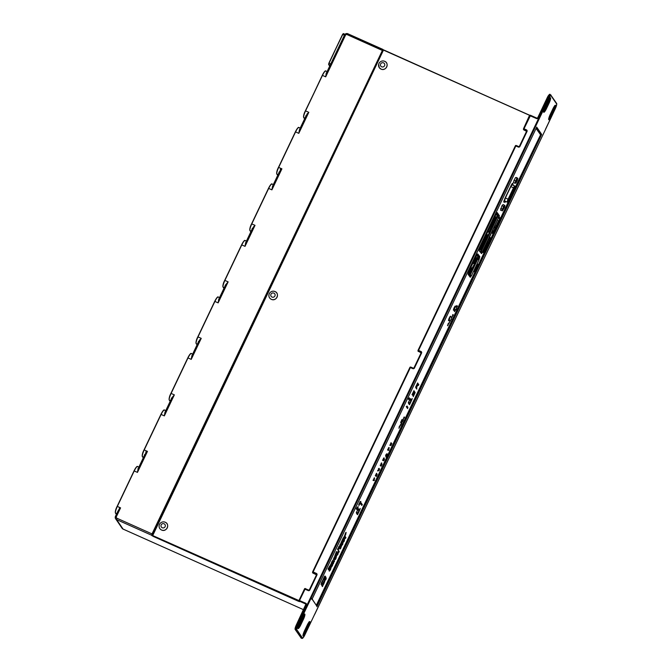 <?xml version="1.0" encoding="UTF-8"?>
<svg xmlns="http://www.w3.org/2000/svg" width="672" height="672" viewBox="0 0 672 672"><rect width="100%" height="100%" fill="white"/><g stroke="black" fill="none" stroke-linecap="round" stroke-linejoin="round"><path stroke-width="1.01" d="M117.482 512.056L120.565 507.872L118.028 510.913L115.45 516.39A2.47 2.402 145.7 0 0 115.618 518.767L122.077 528.242A2.47 2.47 0 0 0 123.11 529.108A2.47 0.487 -65.9 0 1 123.06 529.066A2.47 2.402 145.7 0 1 122.077 528.242M115.391 512.828C115.072 511.837 115.66 509.678 117.146 506.369L134.03 470.896C135.845 467.46 137.021 465.99 137.542 466.477L137.668 466.595C137.029 466.192 135.878 467.645 134.215 470.946L117.331 506.428L120.574 507.872L116.39 516.65A1.235 1.201 -34.3 0 0 116.97 518.246L152.032 533.912L382.872 49.417A0.622 0.605 145.7 0 1 383.166 50.215L382.822 50.652L347.122 34.625A1.235 1.201 -34.3 0 0 345.492 35.23L325.693 76.843L326.323 73.214L344.543 34.978M118.952 511.274L119.574 507.436M146.101 452.735L146.471 450.929M253.403 228.74L253.714 226.472M225.448 285.188L228.127 281.854L225.59 284.886L218.761 299.233L218.131 302.87L219.164 298.385M305.962 604.733A0.622 0.605 -34.3 0 0 305.659 603.968L299.351 601.154A0.622 0.605 145.7 0 1 299.057 600.365L305.844 603.296A1.235 1.201 145.7 0 1 306.424 604.901L296.696 625.338L297.242 625.59L548.411 97.81L547.856 97.566L538.154 117.953A1.235 1.201 145.7 0 1 536.525 118.566L529.738 115.601L523.555 128.629M480.774 252.428L497.431 216.98L497.834 215.435L496.465 213.469M448.862 320.468A2.159 0.428 114.1 0 0 448.946 320.536A2.453 0.487 -65.9 0 1 448.526 320.208A2.453 0.487 -65.9 0 1 449.282 317.99A2.453 0.487 -65.9 0 1 450.694 316.588A2.159 0.428 114.1 0 0 449.837 317.537A2.251 0.462 102.2 0 1 449.736 318.15A2.251 0.462 102.2 0 1 448.862 320.468A2.159 0.428 114.1 0 1 449.518 318.142A2.159 0.428 114.1 0 1 449.837 317.537M477.053 254.554L478.447 256.393A2.654 0.538 -66.2 0 1 477.7 259.274L469.669 276.175M504.571 200.953L505.369 197.988L504.571 200.953L507.427 202.222L508.477 202.196L509.216 201.18L514.878 189.218L515.113 187.824L513.92 187.303L513.92 188.504L513.114 188.966M469.224 274.613L470.039 274.31L469.602 273.958L470.039 274.31L471.349 271.538L469.921 274.134L469.106 274.445L471.055 270.732M475.583 261.484L476.196 261.349L477.506 258.577M476.078 261.173L477.38 258.401L476.078 261.173M471.341 271.547L470.039 274.31M279.224 172.175L281.904 168.84L279.367 171.881L272.538 186.228L271.908 189.857L272.95 185.371M252.336 228.682L255.016 225.347L252.479 228.379L245.65 242.735L245.02 246.364L246.053 241.878M306.121 115.668L308.809 112.325L306.264 115.374L299.435 129.713L298.796 133.35L299.838 128.873M198.559 341.695L201.239 338.36L198.694 341.393L191.873 355.74L191.234 359.377L192.276 354.892M171.662 398.202L174.35 394.859L171.805 397.9L164.976 412.247L164.346 415.884L165.388 411.398M144.774 454.7L147.454 451.366L144.917 454.406L138.088 468.754L137.458 472.391L138.197 468.535M347.122 34.625L347.785 33.734L383.393 50.022A0.622 0.605 145.7 0 1 383.452 50.123L152.586 535.811L383.46 50.089L529.544 115.315L523.538 128.629L524.017 128.78L530.552 115.298A0.622 0.622 0 0 0 530.536 115.298L530.552 115.298A0.622 0.622 0 0 0 529.738 115.601A0.622 0.605 145.7 0 1 530.519 115.29M307.188 115.727L307.49 113.459M142.288 456.33C141.96 455.33 142.548 453.18 144.035 449.87L147.462 451.366L137.458 472.391L134.03 470.887C135.626 467.72 136.727 466.334 137.34 466.721M249.85 230.303C249.522 229.303 250.11 227.153 251.597 223.843L255.024 225.338L245.02 246.364L241.786 244.919L224.893 280.4C223.348 283.853 222.734 286.096 223.07 287.129L223.944 288.347L223.07 287.129L224.272 287.666M196.064 343.316C195.745 342.317 196.325 340.166 197.82 336.857L201.239 338.352L191.234 359.377L188 357.932L171.116 393.414C169.562 396.866 168.958 399.101 169.294 400.142L170.167 401.352M383.384 50.005L152.662 535.542L298.998 600.592M519.448 146.269L526.554 131.342L527.024 131.468A1.235 1.201 -34.3 0 0 526.445 129.864L524.017 128.78L523.832 129.452L526.478 130.864A0.622 0.605 145.7 0 1 526.588 130.931M518.591 146.597L516.172 145.505L515.365 145.807L418.085 350.23L420.991 351.464L420.806 352.136L418.379 351.044L418.564 350.372L515.836 145.95L518.272 147.042A1.235 1.201 -34.3 0 0 519.91 146.429L519.431 146.278L526.554 131.309L523.916 129.956A0.865 0.84 145.7 0 1 523.48 128.923M276.738 173.796C276.419 172.796 276.998 170.646 278.485 167.336L281.912 168.832L271.908 189.857L268.674 188.412C270.337 185.111 271.48 183.666 272.118 184.069L273.336 184.548M303.626 117.289C303.307 116.29 303.887 114.139 305.382 110.83L322.451 75.398C324.114 72.097 325.265 70.652 325.903 71.056L327.121 71.534M298.687 127.688C298.074 127.294 296.965 128.688 295.378 131.855L278.485 167.328L295.562 131.905C297.226 128.604 298.376 127.159 299.015 127.562L300.233 128.041M222.953 286.81C222.634 285.81 223.222 283.66 224.708 280.35L241.786 244.919C243.44 241.618 244.591 240.173 245.23 240.576L246.448 241.055M218.215 296.957C217.686 296.478 216.518 297.94 214.704 301.367L197.812 336.848L214.889 301.426C216.552 298.124 217.703 296.671 218.341 297.083L219.559 297.562M170.932 393.347L188 357.932C189.664 354.631 190.814 353.178 191.453 353.59L192.671 354.068M312.908 572.746A0.622 0.605 -34.3 0 0 313.144 572.947L312.682 572.418A0.622 0.605 145.7 0 0 312.934 572.62L313.118 571.948L316.378 573.409L316.193 574.081L312.934 572.62L316.411 574.4A0.622 0.605 145.7 0 1 316.52 574.468M409.928 367.391A0.622 0.605 145.7 0 1 410.701 367.097L413.162 368.197A0.622 0.605 -34.3 0 0 413.986 367.895L421.1 352.934L418.354 351.17A0.622 0.605 -34.3 0 0 418.589 351.372M418.354 351.17L418.127 350.843A0.622 0.605 145.7 0 1 418.085 350.246A0.622 0.622 0 0 0 418.127 350.843A0.622 0.605 145.7 0 0 418.379 351.044L421.025 352.456M411.004 367.231L411.029 367.172A0.865 0.84 145.7 0 0 410.718 367.097A0.622 0.622 0 0 0 409.912 367.399L412.818 368.634L413.154 368.189L410.718 367.097L410.39 367.55L313.118 571.948L312.64 571.805L409.912 367.416L312.64 571.805A0.622 0.622 0 0 0 312.682 572.418A0.622 0.605 145.7 0 1 312.64 571.822L312.64 571.805M312.01 599.315L536.71 127.117L541.682 134.408L540.565 134.77L515.323 187.807M517.062 178.517L515.609 180.944L516.978 178.366L517.818 178.273L515.441 177.685L514.063 180.264L513.467 182.566L515.038 183.263L515.609 180.944L514.063 180.264M515.441 177.685L516.214 177.416L517.818 178.273L515.962 182.96L517.196 180.424M505.294 201.289A2.142 0.437 -66.2 0 1 504.722 201.835L505.025 202.306L503.807 201.818L505.428 201.348M514.777 186.001L512.182 184.85L510.821 186.598L512.182 184.85L511.61 184.59A2.486 0.504 113.8 0 0 511.577 184.582M507.326 202.171A2.713 0.554 -66.2 0 1 508.099 199.189A2.713 0.554 -66.2 0 1 508.108 199.172L513.5 187.782A2.486 0.504 -66.2 0 1 514.828 186.01L514.861 186.035A2.486 0.504 -66.2 0 0 514.828 186.01L512.148 184.825M504.823 205.405L504.664 207.052L504.806 205.456L503.765 206.522L501.992 205.666L503.084 204.54L504.806 205.456L503.656 206.396L502.396 209.219L502.404 210.832L504.596 206.976M505.378 197.971L510.821 186.598L505.378 197.971L508.242 199.256L513.635 187.866L508.234 199.24A2.587 0.529 113.8 0 0 507.57 202.146M316.571 605.716L311.833 598.542M311.758 598.811L311.934 599.441L536.71 127.117M536.264 128.083L540.641 134.501L541.682 134.408L316.907 606.732M326.424 72.988L326.726 72.366M325.576 71.182C324.962 70.787 323.862 72.181 322.266 75.348L305.567 110.888L322.451 75.398L325.693 76.843L326.231 72.988M477.28 259.048L478.657 259.694L479.842 256.679L478.976 259.871L471.509 275.646L478.976 259.871M512.736 185.086L512.341 183.406L511.148 185.396C512.039 183.649 512.602 182.994 512.845 183.414L512.333 183.506M477.422 254.1L479.438 256.83L478.036 256.553L476.809 254.932M500.724 208.48L502.396 209.219L502.404 210.832L500.539 210.168L501.992 205.666M515.214 183.187L515.97 182.944L515.197 183.204L515.76 180.978M470.106 276.847L471.181 275.478L469.98 274.89L477.38 259.09A2.344 0.479 113.8 0 0 478.036 256.553L476.582 255.318M523.807 129.578A0.622 0.605 -34.3 0 0 524.042 129.78L523.58 129.242A0.622 0.605 -34.3 0 0 523.832 129.452L526.26 130.536A0.622 0.605 145.7 0 1 526.571 131.3L526.512 130.746M137.995 468.527L138.491 467.905M508.46 202.222L509.216 201.188L508.502 202.138L507.595 202.087A2.528 0.512 -66.2 0 1 508.242 199.256L513.635 187.866A2.302 0.47 -66.2 0 1 514.945 186.346L514.87 189.202L514.97 186.295A2.36 0.479 113.8 0 0 513.626 187.849L514.702 186.287A2.176 0.445 113.8 0 0 514.668 186.278M309.364 589.823L316.478 574.862L309.38 589.814L309.834 589.966A1.235 1.201 -34.3 0 1 308.204 590.579L309.364 589.84A0.622 0.605 -34.3 0 1 308.549 590.142L305.273 588.68L299.536 600.482L299.704 601.667A0.622 0.605 145.7 0 1 299.46 601.465L299.107 600.944A0.622 0.622 0 0 1 299.057 600.331L304.466 588.974L299.074 600.323M244.902 240.694C244.289 240.307 243.188 241.702 241.592 244.868L224.708 280.342L228.136 281.845L218.131 302.87L214.889 301.426L198.005 336.907C196.451 340.36 195.846 342.602 196.182 343.636L197.056 344.854M169.176 399.823C168.857 398.824 169.436 396.673 170.923 393.364L174.35 394.859L164.346 415.884L161.112 414.439C162.775 411.138 163.918 409.685 164.556 410.096L165.774 410.575M331.212 567.664L329.725 570.326L330.952 567.328L329.977 568.722L329.347 571.15L330.557 569.696L330.994 567.563L329.507 570.234M330.952 567.328L329.759 568.621L329.221 571.099M331.22 567.042L332.388 565.908L332.884 563.959L331.262 567.042M331.8 566.311L332.304 564.698M332.464 564.774L332.027 565.328M332.842 563.959L331.716 565.102L331.187 567.008M331.582 566.21L332.086 565.673M334.345 561.792L334.463 560.557L333.833 561.238L333.01 562.993L333.438 563.682L333.766 561.691L334.345 561.792L333.942 561.414M334.463 560.557L333.236 562.187M333.396 562.187L332.783 562.901L333.438 563.682M335.395 558.995L335.185 557.878L334.639 559.894L335.563 559.272L335.857 558.6L335.177 558.894M335.412 557.978L335.126 558.566L334.757 558.23L334.639 559.894M335.857 558.6L335.37 558.802M336.563 555.626L335.639 557.491L336.076 558.18L336.563 555.626L335.866 556.676M336.034 556.676L335.42 557.39L336.076 558.18M338.268 552.619L337.142 553.762L336.613 555.668L337.814 554.568L338.335 552.644L336.689 555.702M337.226 554.971L337.73 553.358M337.89 553.434L337.453 553.988M337.008 554.87L337.512 554.341M338.864 552.342L339.251 551.536L338.663 550.595L338.05 551.309L338.864 552.342L338.05 551.309M338.663 550.595L338.276 551.401M344.736 538.868L345.131 537.692L345.551 538.356L345.089 537.86M345.551 538.356L345.946 537.55L345.131 536.508L344.4 538.591M345.349 536.609L344.82 537.163M345.038 537.256L344.627 538.684M343.577 540.674L343.686 541.288L344.156 540.607L343.98 541.313L343.022 542.48L344.072 541.489L344.551 539.809L344.047 540.355L344.215 539.549L343.753 539.582L342.804 541.943L343.812 540.364M343.98 541.313L343.392 541.64M343.619 541.741L343.022 542.472M344.509 539.784L343.82 540.254L344.534 539.792M344.551 539.809L344.047 540.355M344.215 539.549L343.258 540.431M343.476 540.532L343.031 542.044M343.938 540.506L343.762 541.22M342.67 542.766L341.309 544.723L341.569 545.614L342.527 544.715L342.93 543.656L342.451 542.9L341.519 545.597M342.888 542.867L342.233 542.8M341.855 544.488L342.426 544.555L342.502 543.673L341.855 544.488M341.737 544.706L342.031 543.917M342.275 543.572L341.804 543.824M340.334 548.092L340.494 548.814L341.452 546.286L340.964 546.781L341.116 545.958L339.696 548.411L340.108 547.991L339.914 548.948L340.494 548.814M341.452 546.286L340.964 546.781M340.519 548.218L340.838 546.991M341.057 547.092L340.696 547.512M340.318 547.714L340.41 547.285M340.292 548.125L340.67 547.705M341.099 545.958L340.158 546.907L340.108 547.991M341.233 546.185L340.738 546.68L341.208 546.168M373.884 479.262L373.111 480.094L373.313 480.522L373.901 479.27L373.708 480.052M373.086 480.421L373.481 479.951L373.33 480.53M374.262 478.17L374.144 479.119L374.674 478.027L373.876 478.531M374.069 478.59L374.144 479.119M374.556 477.842L374.044 478.069M373.943 480.598L374.228 479.783L374.531 480.27L374.17 479.951M374.531 480.27L374.094 479.186L373.674 480.421M374.203 479.514L373.892 480.522M377.177 474.482L376.471 475.961L376.925 474.146L376.379 474.894L376.303 476.507L376.9 474.508M376.379 474.894L376.698 474.037L376.085 474.953M376.034 476.02L376.16 474.793M376.421 474.97L376.74 474.499M376.505 475.541L376.06 476.314M376.538 474.407L376.286 475.44M375.866 474.566L375.287 475.826L376.102 474.676L375.9 475.457M376.102 474.676L375.707 475.146L375.883 474.583M375.287 475.826L375.682 475.356L375.287 475.826M376.757 473.659L376.345 474.524L376.538 473.558M376.757 473.248L376.068 473.936M376.27 473.995L376.345 474.524M379.252 469.568L379.386 469.081M379.226 470.274L378.655 470.644M379.596 469.165L378.638 469.636L378.538 470.778M378.857 469.736L379.361 469.039M379.092 470.005L379.42 469.535M378.445 469.787L377.656 470.602L377.849 471.03L378.445 469.787L378.244 470.56M377.63 470.929L378.025 470.467L377.63 470.929M378.806 468.678L378.68 469.636L379.21 468.535L378.412 469.048M378.605 469.106L378.68 469.636M379.092 468.35L378.58 468.577M381.738 465.133L381.99 464.26L381.528 464.15L381.007 466.309L381.604 465.066M381.175 465.772L381.444 464.654L381.175 465.772M381.242 464.176L381.007 466.309M381.049 464.344L380.26 465.158L380.453 465.587L381.049 464.344L380.848 465.116M380.234 465.486L380.629 465.024L380.234 465.486M381.41 463.235L381.284 464.192L381.814 463.092L381.016 463.604M381.209 463.663L381.284 464.192M381.696 462.907L381.184 463.134M383.216 459.203L382.637 460.463L383.452 459.32L383.25 460.093M383.452 459.32L382.838 459.69L383.233 459.22M382.637 460.463L383.032 459.992L382.637 460.463M383.813 458.212L383.695 459.169L384.216 458.069L383.418 458.573M383.62 458.632L383.695 459.169M384.107 457.884L383.594 458.111M384.124 460.026L383.611 460.849L384.476 459.27L383.712 460.169L384.174 458.64L383.561 460.387M384.275 458.8L383.72 459.488M383.662 459.152L383.418 459.656M383.275 460.051L383.552 460.69M383.947 459.749L384.3 459.253M384.107 459.161L383.897 459.934M386.669 453.81L385.619 455.246L385.846 455.927L386.534 455.188L386.845 454.037L386.047 454.952L386.669 453.81L385.703 455.868M386.072 455.65L386.459 454.297M386.652 454.39L386.299 454.885M385.854 455.557L386.257 455.045M386.627 455.809L385.871 456.649L386.072 457.069L386.66 455.826L386.467 456.607M386.425 455.717L386.047 456.196L386.442 455.725M385.854 456.968L386.24 456.506L385.854 456.968M386.702 455.238L386.954 454.625L386.543 455.162M387.013 454.868L387.299 453.902L386.912 454.818M387.299 453.902L386.828 454.415M388.382 448.921L387.626 449.753L387.828 450.181L388.416 448.938L388.223 449.711M388.181 448.829L387.803 449.308L388.198 448.837M387.601 450.08L387.996 449.61L387.845 450.19M388.777 447.829L388.66 448.787L389.189 447.686L388.391 448.199M388.584 448.249L388.66 448.787M389.071 447.502L388.559 447.728M389.113 448.35L388.206 450.257L388.945 448.896L388.802 450.442L388.76 448.535M388.643 448.778L388.349 449.383M388.802 450.442L388.542 449.744M390.44 444.108L389.861 445.36L390.676 444.217L390.474 444.998M390.676 444.217L390.281 444.688L390.457 444.116M389.861 445.36L390.256 444.898L389.861 445.36M391.331 443.201L390.919 444.066L391.112 443.1M391.07 442.646L390.642 443.478M390.844 443.537L390.919 444.066M390.692 445.469L391.826 443.663L391.087 444.184L390.928 445.586L390.852 444.772M391.6 443.486L390.869 444.083L390.566 445.082L391.07 444.872M391.087 445.208L391.23 444.637M391.65 444.024L391.289 444.503M390.961 444.822L391.087 444.352M391.583 443.478L391.087 444.184M402.167 419.664L400.798 422.646L402.167 419.664M401.948 419.563L400.613 422.545M399.176 427.871L399.596 427.174M399.403 426.77L398.916 428.24M400.243 426.065L399.748 426.334M399.823 425.762L399.176 426.678M400.932 424.88L400.688 424.486L400.268 425.527L400.999 424.906L400.504 425.082M400.42 424.687L400.268 425.527M400.319 425.418L400.873 425.183M401.755 423.192L401.024 424.57L401.755 423.192M401.772 422.596L400.907 424.326M400.957 423.856L401.024 424.57L401.436 424.007M401.377 423.654L401.638 423.074L401.377 423.654M400.798 424.469L401.209 423.914L400.798 424.469M402.553 421.495L402.31 421.1L402.125 421.697M402.041 421.302L401.89 422.142M401.94 422.041L402.494 421.798M403.41 419.866L403.292 419.051L402.713 421.075L403.351 419.84M403.292 419.051L402.646 420.588M402.654 420.378L402.696 421.067M404.183 418.102L404.544 417.178L404.065 418.043M404.317 417.068L403.931 417.866M403.872 418.202L404.141 416.984L403.393 418.614M409.088 399.067L409.332 397.774L408.484 398.538L408.45 399.437L408.912 398.983M409.332 397.774L408.484 398.538M408.702 398.639L408.668 399.538M407.114 406.022L406.258 406.678L407.014 407.627L407.114 406.022L406.258 406.678M406.476 406.778L407.014 407.627M407.618 406.829L406.846 407.618L407.602 408.568L407.921 407.316L407.249 406.963M407.064 407.719L407.602 408.568M409.466 402.956L408.92 403.847L409.45 404.704L409.777 403.444L409.105 403.099M409.45 404.704L408.727 403.704M408.962 402.158L408.324 402.906L408.862 403.763L408.878 402.116M408.332 402.536L408.862 403.763M410.214 398.815L408.408 402.57M410.399 398.572L410.382 400.319L410.936 399.428L410.105 398.765M409.962 399.899L410.382 400.319M410.987 399.512L410.886 401.125L411.524 400.369L410.903 399.479M410.886 401.125L410.525 400.084M410.752 401.058L409.668 403.276M410.936 401.201L409.626 404.519L411.424 400.73L410.71 401.1M412.23 398.479L411.499 399.462L411.886 399.823L412.23 398.479L411.499 399.462M414.372 393.204L413.246 396.656L415.044 392.876L414.338 393.238M414.557 393.338L413.23 395.564M413.448 395.657L413.246 396.656M414.616 391.658L414.515 393.263L415.153 392.507L414.532 391.616M414.439 391.902L412.726 395.48L414.364 391.877M412.986 394.716L412.726 395.48M413.843 392.381L412.759 394.615M414.028 390.709L414.002 392.456L414.557 391.566L413.725 390.902M413.582 392.036L414.002 392.456M413.843 390.953L412.028 394.708M416.43 387.744L418.144 384.166L416.354 387.71M417.547 384.644L416.48 386.854M416.8 387.358L416.027 388.147L416.783 389.105L416.716 387.324M416.245 388.248L416.783 389.105M418.32 383.914L418.211 385.526L418.849 384.77L418.228 383.88M417.724 382.973L417.707 384.72L418.261 383.83L417.43 383.166M417.287 384.3L417.707 384.72M417.539 383.216L415.733 386.971M416.296 386.551L415.657 387.307L416.186 388.164L416.203 386.518M415.657 386.938L416.186 388.164M323.14 584.875L322.518 586.58L323.072 584.85M322.644 584.984L322.115 586.194L322.518 586.58M323.753 582.708L323.56 583.766M324.148 583.086L323.56 584.312L323.929 582.985M323.165 583.934L323.711 584.144M324.45 581.776L324.962 580.717L324.248 581.683L324.677 582.128M326.248 578.323L325.744 579.911L326.18 578.29M325.307 579.466L325.744 579.911M322.039 585.648L321.014 584.279L322.039 585.648L322.837 584.623L325.534 578.978L326.004 577.349L325.324 576.526L323.938 579.432L325.038 578.105L325.399 578.676L322.493 584.186M325.55 576.626L324.164 579.533M325.399 578.676L322.644 584.43L321.821 583.12L324.509 577.492M324.685 577.576L325.298 576.29L324.24 576.895L321.014 584.279M324.946 576.013L324.24 576.895M324.458 576.996L321.384 582.868M321.602 582.96L321.233 584.371M330.271 566.689L329.129 569.058L329.902 566.479L328.734 568.436L329.75 565.958L328.255 569.092L328.843 570.032L330.364 566.84L328.978 568.823M328.843 570.032L328.028 568.991L329.75 565.958M332.01 563.413L331.254 564.144L331.523 562.834L330.154 565.698L330.817 565.076L330.532 566.496L332.01 563.413L331.338 563.749M330.532 566.496L330.523 565.354M331.523 562.834L330.154 565.698M333.43 559.642L331.817 562.212L332.413 563.153L333.43 559.642L332.052 561.406M332.413 561.733L332.825 560.347M332.968 560.414L332.598 560.868M332.212 561.406L331.598 562.12L332.413 563.153M332.195 561.641L332.665 561.204M334.547 558.138L335.051 556.609L334.034 558.508L334.748 556.307L333.396 559.171L334.547 558.138M334.303 557.936L334.034 558.508M335.017 556.458L334.06 557.5L333.908 559.205M334.16 557.6L334.53 557.147M335.748 553.98L335.076 555.408L335.504 556.097L336 553.543L335.303 554.602M335.462 554.602L334.858 555.316L335.504 556.097M336.092 553.602L337.31 552.308L336.84 552.703L336.638 551.586L335.53 553.879M336.857 551.687L336.571 552.275L336.202 551.939L335.857 553.484M337.31 552.308L336.815 552.518M339.167 546.302L337.705 549.326L338.293 550.267L339.41 546.428L337.487 549.226L338.293 550.267M338.596 548.461L338.806 547.142M339.192 546.336L338.621 546.899L339.343 546.403M341.267 543.085L340.141 544.236L339.612 546.143L340.813 545.034L341.334 543.119L339.688 546.176M340.225 545.437L340.729 543.824M340.889 543.9L340.452 544.463M340.007 545.345L340.511 544.807M342.124 542.262L342.476 540.506L343.384 539.633L343.199 537.869L341.947 541.531L341.006 542.464L342.124 542.262M343.417 537.97L342.821 538.667M343.039 538.768L342.821 539.7M343.048 539.792L342.292 539.767M342.51 539.86L341.914 540.557M342.14 540.649L341.947 541.531M342.166 541.632L341.384 541.666M341.603 541.766L341.225 542.556M344.669 536.97L345.181 535.441L344.165 537.34L344.87 535.147L343.518 538.003L344.669 536.97M344.434 536.777L344.165 537.34M345.139 535.29L344.19 536.34L344.03 538.037M344.291 536.432L344.652 535.979M345.878 532.812L345.206 534.24L345.635 534.929L346.122 532.384L345.433 533.434M345.593 533.434L344.98 534.148L345.635 534.929M346.122 532.384L345.652 532.711M447.863 325.399L448.283 324.702M448.09 324.307L447.619 325.777M448.904 323.576L448.384 323.845L448.72 323.492M448.938 323.593L448.434 323.862M448.501 323.291L447.871 324.206M447.493 325.408L447.997 325.214M450.038 321.166L448.921 323.072M449.56 322.224L449.282 322.804M449.719 321.544L449.232 322.736L449.719 321.544M450.038 320.401L450.391 320.964L450.349 320.258M450.391 320.964L449.912 320.443M451.248 319.192L451.483 318.377M452.634 315.907L451.71 317.671L452.491 315.84M451.886 317.31L452.046 316.789L451.66 317.218M452.239 316.159L452.046 316.789M452.516 315.781L451.542 317.596M453.214 314.916L452.962 314.53L452.542 315.571L453.272 314.95L452.777 315.126M452.693 314.731L452.542 315.571M452.592 315.462L453.146 315.227M454.978 309.893L454.356 311.539M454.759 309.792L454.516 311.606L455.658 309.851M455.02 309.96L454.709 311.212L455.65 309.221M454.49 311.111L455.238 310.078M456.464 307.574L457.447 306.188L456.742 306.625M457.447 306.188L456.599 307.121L456.8 305.533L456.254 307.079M457.019 305.634L456.532 306.096M456.75 306.197L456.406 307.398M499.38 218.35L499.296 219.962L500.228 218.022L499.472 219.416L499.926 217.602L499.153 218.249M499.422 218.425L499.741 217.955M492.635 233.066L493.055 232.369M492.862 231.966L492.391 233.436M493.676 231.244L493.156 231.504L493.483 231.16M493.273 230.95L492.643 231.874M492.265 233.075L492.769 232.873M494.5 230.026L494.794 228.816L493.87 230.815L494.5 230.026M494.332 229.883L494.046 230.471M494.491 229.211L494.004 230.395L494.491 229.211M494.76 228.808L493.693 230.731M495.348 227.161L495.163 228.623L495.97 226.934L494.869 227.774M495.046 227.808L494.651 228.068L495.163 228.623M495.793 226.657L495.13 227.06M496.574 225.523L496.759 224.507L496.457 225.473M496.759 224.507L495.776 226.044M497.944 222.272L496.868 224.112M497.204 223.826L497.549 222.533M497.734 222.617L497.389 223.07M496.986 223.726L497.372 223.297M498.574 220.475L498.313 222.037L498.574 220.475L498.002 221.222M498.179 221.256L498.313 222.037M475.348 270.127L474.676 271.53L474.323 270.976L474.138 271.37L474.533 272L475.39 270.203L474.524 271.286M474.533 272L473.911 271.278L474.323 270.976M475.432 270.119L476.742 267.364L475.801 267.893L475.432 270.119L475.364 268.237L476.742 267.364M475.919 268.094L475.684 268.976L475.919 268.094M476.927 266.994L476.809 266.12L478.027 264.692L477.632 264.062L476.305 266.272L476.927 266.994L476.305 266.272M477.742 264.944L476.507 265.852M476.734 265.952L476.532 266.372M483.487 252.202L483.907 251.496M483.714 251.101L483.252 252.571M484.562 250.387L484.058 250.664M484.134 250.093L483.496 251M483.109 252.202L483.622 252.008M485.671 247.96L484.546 249.866M485.184 249.018L484.907 249.606M485.344 248.338L484.856 249.53L485.344 248.338M486.209 246.288L486.016 247.758L486.83 246.07L485.722 246.91M485.906 246.943L485.512 247.204L486.016 247.758M486.654 245.784L485.982 246.196M487.561 243.625L486.839 245.263L487.477 244.734L487.393 243.541L486.637 245.179M488.754 241.382L487.721 243.247M488.065 242.962L488.41 241.668M488.594 241.752L488.242 242.197M487.838 242.861L488.233 242.432M489.241 239.946L489.174 241.172L489.426 239.61L488.855 240.358M489.04 240.391L489.174 241.172M489.896 238.736L490.182 237.922L490.484 238.409L490.123 238.09M490.484 238.409L490.048 237.325L489.628 238.56M490.157 237.653L489.846 238.661M357.437 508.502L356.815 507.772L356.269 508.889L356.916 509.594L357.437 508.502L356.807 508.469M357.034 507.872L356.471 508.502M356.689 508.595L356.252 508.948L356.95 509.527M358.268 506.764L357.605 508.141L358.268 506.764L357.504 506.965L357.605 508.141M357.672 507.948L358.126 506.999L357.672 507.948M359.537 503.143L358.924 505.52L359.906 503.471L359.251 503.513L358.655 504.89M358.848 504.941L358.924 505.52M359.545 503.152L360.007 501.673L360.898 501.396L360.074 502.085L359.965 503.353L360.898 501.396M360.184 501.984L360.142 502.538L360.184 501.984M358.982 509.502L358.882 511.106L359.52 510.35L358.898 509.46M358.52 510.065L358.882 511.106M358.747 511.048L357.664 513.257M358.932 511.182L357.622 514.5L359.419 510.72L358.705 511.081M357.462 512.946L356.916 513.836L357.445 514.685L357.773 513.433L357.101 513.08M357.445 514.685L356.723 513.685M356.958 512.14L356.32 512.887L356.857 513.744L356.874 512.098M356.328 512.518L356.857 513.744M358.21 508.796L356.404 512.551M360.226 508.46L359.495 509.443L359.881 509.804L360.226 508.46L359.495 509.443M357.958 509.88L358.378 510.3L358.932 509.41L358.1 508.746M358.394 508.561L358.378 510.3M361.805 503.84L361.704 505.445L362.342 504.689L361.67 503.773M361.704 505.445L361.427 504.168M361.175 502.858L360.629 504.017L361.158 504.596L361.712 503.714L361.175 502.858L360.629 504.017M360.856 504.118L361.158 504.596M381.116 69.132L381.116 69.132A4.334 4.208 145.8 0 1 378.655 64.369L378.655 64.369A4.334 4.208 145.8 0 1 383.62 60.992L383.62 60.992A4.334 4.208 145.8 0 1 386.778 66.797A4.334 4.208 145.8 0 1 378.655 64.369L379.268 67.645L381.125 69.149C386.106 71.467 389.768 63.084 384.577 61.261L383.62 60.992A4.334 4.208 145.8 0 1 386.778 66.797A4.334 4.208 145.8 0 1 381.116 69.124M277.108 297.049A4.334 4.217 147.4 0 1 271.438 299.368L271.446 299.376A4.334 4.225 147.4 0 1 269.06 294.294A4.334 4.225 147.4 0 1 269.06 294.286A4.334 4.217 147.4 0 1 273.848 291.22L273.848 291.22A4.334 4.225 147.4 0 1 277.116 297.049A4.334 4.225 147.4 0 1 271.446 299.376A4.334 4.217 147.4 0 1 269.06 294.286L269.06 294.294C268.54 296.621 269.338 298.318 271.454 299.393C276.436 301.72 280.098 293.345 274.907 291.497A4.334 4.217 147.4 0 1 277.108 297.049M116.39 516.65L115.441 516.348L115.618 518.767A2.47 2.402 145.7 0 0 116.609 519.59L123.06 529.066L303.584 609.714L123.11 529.108A2.47 0.487 -65.9 0 0 123.169 529.116M345.492 35.23A1.235 1.201 -34.3 0 0 345.492 35.238L344.534 34.944L347.785 33.734L382.847 49.392M115.416 513.08C115.206 511.157 115.777 508.922 117.146 506.369L117.331 506.428C115.786 509.88 115.172 512.114 115.508 513.156L116.382 514.366M549.175 98.851A4.326 0.857 -65.9 0 1 547.873 102.564L545.236 108.108A4.326 0.857 -65.9 0 1 543.766 110.603M547.411 102.413A4.939 0.974 114.1 0 0 548.293 100.304M544.774 107.948L547.394 102.421L548.419 102.816A4.326 0.857 114.1 0 0 549.738 98.179M316.277 574.585L313.018 573.124L316.957 575.014A1.235 1.201 -34.3 0 0 316.378 573.409M144.043 449.854L161.112 414.439L144.22 449.929C142.674 453.373 142.069 455.608 142.397 456.649L143.27 457.859M146.185 450.803L145.715 453.188M280.636 168.269L280.165 170.663M199.55 339.864L199.256 342.527M225.044 286.028L225.305 285.062M554.308 106.378A4.326 0.857 -65.9 0 1 552.997 110.09L550.36 115.634A4.326 0.857 -65.9 0 1 548.89 118.129M552.535 109.939A4.939 0.974 114.1 0 0 553.417 107.831M549.898 115.475L552.518 109.948L553.552 110.342A4.326 0.857 114.1 0 0 554.87 105.706M545.681 128.856L555.324 108.62C556.634 105.496 557.046 103.723 556.559 103.312L556.559 103.312A0.622 0.605 145.7 0 1 556.601 103.908L550.998 95.684A0.622 0.605 145.7 0 1 550.998 95.684A3.52 0.697 114.1 0 0 549.041 98.171L297.881 625.951A3.461 0.68 114.1 0 0 296.848 629.714L302.459 637.946A4.326 0.857 114.1 0 0 304.87 634.889L314.479 614.695M304.87 634.889L545.336 129.805A0.622 0.437 12.4 0 0 545.387 129.696L555.324 108.62A4.326 0.857 114.1 0 0 556.601 103.908L556.601 103.908M295.193 628.975A3.461 0.68 -65.9 0 1 296.218 625.212L296.696 625.338A4.074 0.806 114.1 0 0 295.478 629.773L301.644 638.249L295.478 629.773A0.622 0.605 145.7 0 1 295.235 629.563L301.182 638.081A4.939 0.974 114.1 0 0 301.308 638.098M302.459 637.946A0.622 0.605 145.7 0 1 301.644 638.249A4.939 0.974 -65.9 0 0 301.736 638.333L301.182 638.081A4.939 0.974 114.1 0 1 301.09 638.005A0.622 0.605 145.7 0 1 300.846 637.795M296.234 625.187L305.945 604.75L306.424 604.901M453.894 310.136A2.075 2.075 0 0 0 455.566 306.382L453.844 310.094M453.852 310.12A2.36 0.47 -65.9 0 1 453.44 309.842A2.36 0.47 -65.9 0 1 454.18 307.7A2.36 0.47 -65.9 0 1 455.532 306.373M475.062 258.476L476.045 258.955L474.953 261.265M514.87 189.235L509.208 201.172L508.175 200.693M509.62 196.35L509.687 197.492L508.88 197.912M515.844 181.952L516.852 179.676L515.819 181.936M480.27 251.815L480.833 251.555L480.522 252.118M510.989 193.46L511.056 194.594L510.25 195.014M480.514 251.378L496.793 216.619L498.582 217.484L499.002 215.956L497.423 215.594L480.833 251.555L482.152 252.176L498.582 217.484L482.471 252.353L481.505 253.596L479.161 250.463M496.247 213.898L497.423 215.594L496.037 214.343M471.509 275.646L470.257 277.25L468.149 274.386L468.98 271.303L476.23 255.998L477.834 253.94L479.842 256.679M468.989 271.295L477.38 254.058M475.801 261.509L475.264 261.484L475.44 260.812L477.212 257.771M481.505 253.596L479.17 250.74L479.665 248.884L496.28 213.822L497.246 212.587L499.414 215.796L498.901 217.669M503.983 206.942L502.984 209.202L503.975 206.942M508.15 199.458L508.225 200.592L507.452 201.23M469.426 275.848L469.77 274.487M495.163 216.191L495.768 217.064L495.499 218.072L489.149 231.563L488.636 232.21L487.998 231.302M510.308 196.333L510.846 195.628L510.812 196.795L510.048 197.434L510.308 196.333M504.05 200.558A2.713 0.554 113.8 0 0 504.16 200.785A2.713 0.554 113.8 0 0 504.202 200.794L507.343 202.18M486.755 233.932L487.393 234.847L487.124 235.864L480.858 249.178L480.337 249.833L479.674 248.867L496.81 212.713M513.19 190.168L513.719 189.454L513.694 190.621L512.921 191.26L513.19 190.168M474.751 261.946L474.482 264.004L472.475 268.254L469.14 273L468.594 272.219M511.753 193.234L512.282 192.52L512.257 193.696L511.484 194.334L511.753 193.234M508.922 199.24L509.452 198.526L509.426 199.702L508.654 200.34L508.922 199.24M512.501 190.386L512.476 191.554L511.669 192.024M159.44 524.496A4.334 4.217 147.4 0 1 165.102 522.178A4.334 4.217 147.4 0 1 167.311 527.73A4.334 4.217 147.4 0 1 161.65 530.048L161.65 530.057A4.334 4.225 147.4 0 1 159.264 524.975A4.334 4.225 147.4 0 1 159.264 524.966A4.334 4.217 147.4 0 1 159.44 524.496L159.264 524.975A4.334 4.217 147.4 0 0 161.65 530.048A4.334 4.225 147.4 0 0 167.32 527.73A4.334 4.225 147.4 0 0 165.11 522.178L165.11 522.178A4.334 4.225 147.4 0 0 164.06 521.9A4.334 4.225 147.4 0 1 164.06 521.9C161.944 521.749 160.406 522.606 159.44 524.496M165.161 526.588A2.201 2.142 -32.6 0 0 164.035 523.774A2.201 2.142 -32.6 0 0 161.154 524.95A2.201 2.142 -32.6 0 0 162.28 527.772A2.201 2.142 -32.6 0 0 165.161 526.588M469.283 273.773L470.593 271.001M116.71 513.685L115.508 513.156L116.399 514.34M118.877 509.376L118.583 512.039M304.937 118.146L303.744 117.608C303.408 116.575 304.013 114.332 305.567 110.888L308.809 112.325L298.796 133.35L295.562 131.905L278.678 167.395C277.124 170.839 276.52 173.082 276.856 174.115L277.729 175.333M278.048 174.653L276.856 174.115L277.738 175.3M278.83 173.015L279.09 172.049M251.605 223.835L268.674 188.412L251.79 223.894C250.236 227.346 249.631 229.589 249.959 230.622L250.832 231.84M251.16 231.16L249.959 230.622L250.849 231.806M251.933 229.522L252.193 228.556M411.029 367.172L413.423 368.239M413.154 368.189L413.977 367.87L421.092 352.918L421.571 353.06A1.235 1.201 -34.3 0 0 420.991 351.464M344.576 34.919A2.47 2.402 145.7 0 1 347.76 33.726M152.452 535.651A0.622 0.605 145.7 0 1 151.939 535.66L151.67 535.256A0.622 0.605 145.7 0 0 152.485 534.946L152.67 534.274L152.032 533.912L151.67 535.256L116.609 519.59L116.97 518.246M304.634 118.793L303.652 117.533L304.618 118.826M307.112 113.837L306.818 116.5M298.553 625.288A4.939 0.974 114.1 0 0 299.057 624.288L299.527 624.414A4.326 0.857 -65.9 0 1 298.057 626.917M303.677 632.814A4.939 0.974 114.1 0 0 304.181 631.814L304.651 631.94A4.326 0.857 -65.9 0 1 303.19 634.444M302.056 617.635L302.072 617.627A4.939 0.974 -65.9 0 1 304.819 614.116A4.939 0.974 -65.9 0 1 303.349 619.492L300.712 625.027L300.082 624.666L302.719 619.122A4.326 0.857 114.1 0 0 304.038 614.485M303.475 615.166A4.326 0.857 -65.9 0 1 302.165 618.878L303.349 619.492M305.844 632.554A4.939 0.974 -65.9 0 1 303.089 636.048A4.939 0.974 -65.9 0 1 304.559 630.672L307.196 625.136A4.939 0.974 -65.9 0 1 309.943 621.642A4.939 0.974 -65.9 0 1 308.473 627.018L305.844 632.554L305.206 632.192L307.843 626.648A4.326 0.857 114.1 0 0 309.162 622.012M308.599 622.692A4.326 0.857 -65.9 0 1 307.289 626.405L308.473 627.01M555.652 105.336A4.939 0.974 -65.9 0 1 554.182 110.704L553.552 110.342L550.914 115.878L551.544 116.248A4.939 0.974 -65.9 0 1 548.797 119.734A4.939 0.974 -65.9 0 1 550.267 114.366L552.905 108.822A4.939 0.974 -65.9 0 1 555.652 105.336M554.182 110.704L551.544 116.248M550.528 97.81A4.939 0.974 -65.9 0 1 549.058 103.177L548.419 102.816L545.79 108.352L546.42 108.721A4.939 0.974 -65.9 0 1 543.665 112.207A4.939 0.974 -65.9 0 1 545.135 106.84L547.772 101.296A4.939 0.974 -65.9 0 1 550.528 97.81M549.058 103.177L546.42 108.721M299.09 600.919A0.622 0.605 145.7 0 1 298.469 600.986L152.62 535.87M170.486 400.672L169.294 400.142L170.176 401.327M171.268 399.042L171.528 398.076M197.375 344.173L196.182 343.636L197.072 344.82M198.156 342.535L198.416 341.569M305.718 116.508L305.978 115.542M143.598 457.178L142.397 456.649L143.287 457.834M144.371 455.549L144.631 454.583M384.602 65.654A2.201 2.142 -34.2 0 0 383.485 62.84A2.201 2.142 -34.2 0 0 380.612 64.025A2.201 2.142 -34.2 0 0 381.73 66.839A2.201 2.142 -34.2 0 0 384.602 65.654M273.848 291.22L273.848 291.22A4.334 4.217 147.4 0 1 274.898 291.497L273.848 291.22C271.74 291.06 270.203 291.925 269.237 293.815L269.06 294.286M274.949 295.907A2.201 2.142 -32.6 0 0 273.832 293.093A2.201 2.142 -32.6 0 0 270.95 294.269A2.201 2.142 -32.6 0 0 272.068 297.091A2.201 2.142 -32.6 0 0 274.949 295.907M329.675 66.158L328.6 64.462L328.885 63.16L342.544 34.44L329.07 63.21L328.7 64.546L329.7 66.116M344.963 34.314L343.4 33.6L342.737 34.499L344.392 35.238M328.885 63.16L343.098 33.751M330.128 65.218L328.6 64.462L328.877 63.151L330.716 63.974M304.483 588.966A0.622 0.605 145.7 0 1 305.584 588.748L308.801 590.184M313.018 573.124A0.865 0.84 145.7 0 1 312.581 572.09M418.463 351.548A0.865 0.84 145.7 0 1 418.026 350.515M518.272 147.042L519.431 146.278A0.622 0.605 -34.3 0 1 518.616 146.605L516.172 145.505A0.865 0.84 145.7 0 1 516.482 145.58L518.868 146.647M153.199 536.273L151.939 535.66M526.445 129.864L526.352 131.04M516.155 145.505A0.622 0.605 -34.3 0 0 515.382 145.799M527.024 131.468L519.91 146.429M543.463 111.476L549.629 98.045M543.64 111.476A4.326 0.857 114.1 0 0 545.79 108.352L544.757 107.957L544.286 108.889M550.25 114.391L552.888 108.847M548.764 119.003A4.326 0.857 114.1 0 0 550.914 115.878L549.881 115.483L549.419 116.416M304.559 630.672L307.196 625.136M303.064 635.309A4.326 0.857 114.1 0 0 305.206 632.192L304.651 631.94L307.289 626.405L306.818 626.27A4.939 0.974 114.1 0 0 307.709 624.137M300.712 625.027A4.939 0.974 -65.9 0 1 297.965 628.522A4.939 0.974 -65.9 0 1 299.426 623.146L303.92 614.351M297.931 627.782A4.326 0.857 114.1 0 0 300.082 624.666L299.527 624.414L302.165 618.878L301.686 618.727L302.543 616.703M304.198 631.789L307.667 624.221M299.065 624.263L298.578 625.195M301.703 618.719A4.939 0.974 114.1 0 0 302.585 616.619M299.284 601.171L152.762 536.08L298.645 601.247L298.544 600.718M418.102 350.221L515.365 145.824A0.622 0.622 0 0 1 516.172 145.505M249.866 230.546C249.656 228.623 250.236 226.388 251.597 223.835L268.481 188.353C270.077 185.195 271.186 183.8 271.799 184.187M214.704 301.375C216.3 298.2 217.4 296.814 218.014 297.2M169.201 400.067C168.983 398.143 169.562 395.909 170.923 393.355L187.807 357.874C189.403 354.707 190.512 353.321 191.125 353.707M421.117 352.892A0.622 0.605 -34.3 0 0 420.806 352.136L418.597 351.372M523.538 128.654A0.622 0.605 -34.3 0 0 523.58 129.242A0.622 0.622 0 0 1 523.538 128.629M316.957 575.014L309.834 589.966M316.504 574.846A0.622 0.605 -34.3 0 0 316.193 574.081L316.663 574.61M412.818 368.634A1.235 1.201 -34.3 0 0 414.456 368.021L413.977 367.87M421.571 353.06L414.456 368.021M299.704 601.667L298.754 601.28M488.544 231.815L488.83 231.378L488.116 231.059M489.149 231.554L495.18 217.888L494.5 217.594M512.215 183.632L512.509 184.985M496.793 216.619L497.02 215.746M507.461 201.894A2.402 0.487 113.8 0 0 507.494 201.919A2.402 0.487 113.8 0 0 507.536 201.928L508.435 201.978L509.082 201.096L514.735 189.143L513.803 188.731M480.858 249.178L479.774 248.665M480.245 249.438L486.805 235.679L486.545 234.377M496.885 212.814L499.414 215.796M473.962 260.786L474.634 261.089L475.986 257.788L476.045 258.955M504.731 198.853L511.157 185.38L503.731 201.785M503.924 202.205L504.731 198.845M512.022 184.766L511.871 184.094M503.84 201.356L504.932 201.13M504.655 201.004L503.933 200.97M473.525 261.719L474.852 262.727M503.765 206.522L502.555 209.21M505.781 201.499L505.025 202.306M470.257 277.25L468.132 274.1L468.989 271.303M513.626 187.849L510.619 186.514M515.273 187.572L514.97 186.295M495.768 217.064L494.953 216.628M477.38 258.132L477.632 256.704M472.811 263.231L474.163 263.819L474.44 262.861L473.239 262.332M470.795 267.481L472.156 268.078L474.482 264.004M471.307 271.202L475.835 261.517M469.182 275.52L469.661 274.73M475.843 256.838L476.389 257.628M475.49 257.569L475.986 257.788L475.633 257.275M469.854 272.093L470.551 269.758L472.475 268.254M469.056 272.614L469.535 271.916L468.846 271.614M495.499 218.072L494.794 216.964M508.502 202.138L507.478 201.558M515.281 187.765L514.626 186.337M536.298 128.016L540.674 134.82L515.239 188.278M529.679 115.147A0.622 0.605 145.7 0 1 529.931 115.366L383.46 50.089M529.544 115.315L383.788 49.972M487.393 234.847L486.377 234.738M487.124 235.864L486.074 235.36M509.216 201.188L515.306 187.715M512.845 183.414L513.156 185.27M508.452 202.255L316.638 605.59L508.662 202.096M470.45 268.212L471.853 269.161M479.17 250.74L479.674 248.867M470.87 269.942L469.862 269.455M475.44 260.812L476.75 258.04M470.274 268.59L471.265 269.363M503.798 201.743L504.722 201.835L504.571 201.432M475.726 261.206L476.196 261.349M316.31 605.329L508.124 202.264M515.239 187.312L540.565 134.77L536.096 128.436M481.362 253.193L482.471 252.353M308.204 590.579L304.466 588.974A0.622 0.622 0 0 1 305.273 588.68L308.54 590.134M306.004 604.472L305.844 603.296M536.525 118.566L536.861 118.129A0.622 0.605 145.7 0 0 537.684 117.818L547.378 97.415A3.52 0.697 -65.9 0 1 549.343 94.945M536.852 118.112L530.552 115.298L536.836 118.112L537.684 117.818L547.378 97.415C548.999 94.618 549.906 93.668 550.082 94.567A4.141 0.815 114.1 0 0 547.856 97.566L547.378 97.415M550.158 94.634A4.141 0.815 114.1 0 0 550.082 94.567L550.637 94.819A4.141 0.815 -65.9 0 1 550.712 94.886A0.622 0.605 145.7 0 1 551.006 95.676M549.041 98.171L548.411 97.81A4.141 0.815 -65.9 0 1 550.637 94.819L556.559 103.312M296.848 629.714A0.622 0.605 -34.3 0 1 296.033 630.017A4.074 0.806 -65.9 0 1 297.242 625.59L297.881 625.951M545.698 128.822L545.336 129.805M544.253 108.973A4.939 0.974 114.1 0 0 544.757 107.982L548.243 100.388M549.385 116.5A4.939 0.974 114.1 0 0 549.889 115.5L553.375 107.915M295.235 629.563L295.235 629.563C294.832 629.076 295.159 627.623 296.218 625.195L305.903 604.17M314.975 613.872A0.622 0.521 43 0 1 314.874 614.048L545.387 129.696A0.622 0.437 12.4 0 0 545.395 129.595M314.496 614.687L314.874 614.048A0.622 0.521 43 0 1 314.79 614.116M298.645 601.247A0.622 0.605 -34.3 0 0 299.267 601.18M382.822 50.652L152.67 534.274M142.304 456.574C142.094 454.65 142.674 452.416 144.035 449.862L160.919 414.38C162.515 411.214 163.624 409.828 164.228 410.214M298.763 601.406L153.208 536.382M523.916 129.956L526.739 131.074M538.154 117.953L537.676 117.802M134.03 470.896L117.146 506.369M450.66 316.579L450.702 316.596A2.251 2.251 0 0 1 448.946 320.536L448.904 320.519M510.115 195.3L510.846 195.628M507.385 202.205L504.101 200.768M513.03 189.151L513.719 189.454M511.577 192.209L512.282 192.52M164.052 521.9L165.11 522.186C170.31 524.026 166.648 532.4 161.658 530.074C159.55 528.998 158.752 527.302 159.264 524.975M508.738 198.215L509.452 198.526M303.71 632.722L306.81 626.254M152.468 535.483L152.762 536.08M383.62 60.992L383.62 60.992C381.469 60.799 379.907 61.656 378.916 63.58L378.655 64.369M342.544 34.44L343.4 33.6L344.971 34.306M552.905 108.839L554.753 105.571M550.267 114.383L548.587 119.003M302.879 635.317L304.567 630.689M307.196 625.153L309.044 621.877M297.755 627.791L302.072 617.627M322.266 75.34C324.08 71.921 325.248 70.451 325.777 70.938M295.369 131.846C297.192 128.428 298.36 126.958 298.88 127.445M268.481 188.353C270.304 184.934 271.471 183.464 271.992 183.952M241.592 244.86C243.407 241.441 244.583 239.971 245.104 240.45M187.807 357.874C189.63 354.446 190.798 352.985 191.318 353.464M421.1 352.901L421.058 352.338M517.826 178.24L517.272 180.474M488.611 231.916L488.074 231.143M316.764 606.001L312.094 599.138M480.312 249.53L479.749 248.724M469.115 272.698L468.661 272.051M504.664 207.06L502.37 210.882M508.242 199.256L507.494 201.919M515.911 183.002L515.122 183.263M301.736 638.333C302.417 638.837 303.467 637.694 304.87 634.906M197.812 336.848C196.451 339.402 195.871 341.636 196.09 343.56M224.708 280.342C223.339 282.895 222.768 285.13 222.978 287.053M305.382 110.821C304.013 113.375 303.442 115.618 303.652 117.533M278.485 167.328C277.124 169.882 276.545 172.116 276.763 174.04M160.919 414.38C162.733 410.953 163.909 409.483 164.43 409.97M316.487 574.854L316.445 574.283M137.542 466.477L138.886 467.082"/></g></svg>
